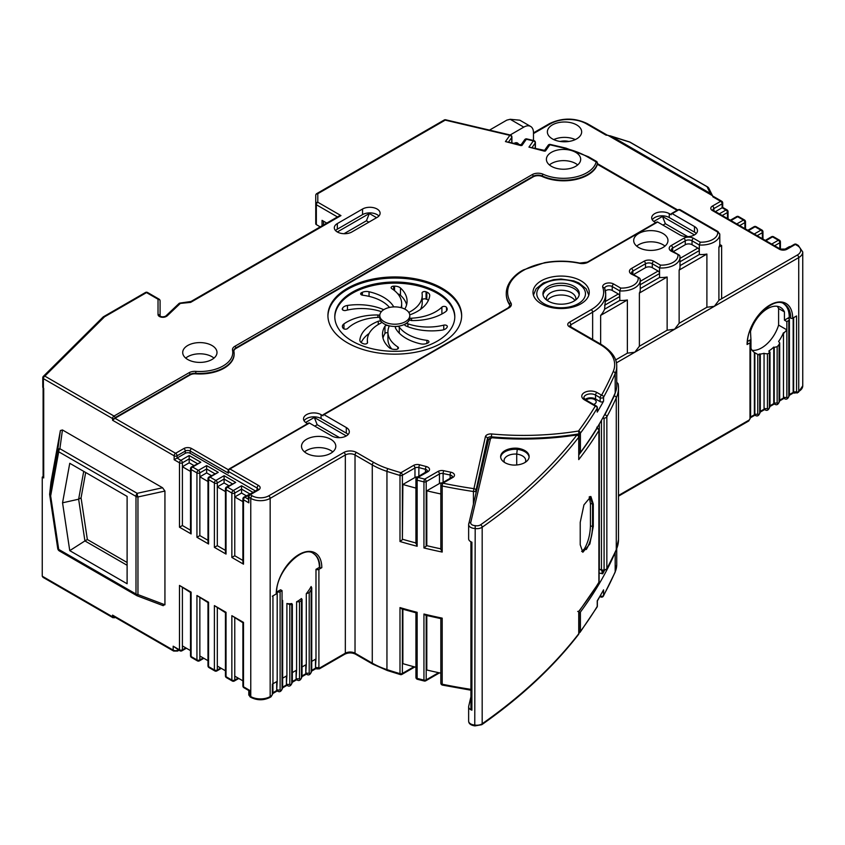 <?xml version="1.0" encoding="UTF-8"?>
<svg xmlns="http://www.w3.org/2000/svg" width="845" height="845" viewBox="0 0 845 845"><rect width="100%" height="100%" fill="white"/><g stroke="black" fill="none" stroke-linecap="round" stroke-linejoin="round"><path stroke-width="1.27" d="M575.709 299.964A14.745 8.513 0 0 0 575.867 298.75A14.745 8.513 0 0 0 567.671 291.124A14.745 8.513 0 0 0 547.909 294.968A14.745 8.513 0 0 0 546.377 298.75A14.745 8.513 0 0 0 546.525 299.964M574.927 300.524A14.745 8.513 0 0 0 567.671 295.887A14.745 8.513 0 0 0 547.306 300.524M579.184 294.831A18.178 10.489 0 0 0 569.203 286.55A18.178 10.489 0 0 0 544.845 291.282A18.178 10.489 0 0 0 543.05 294.831M569.203 284.311A18.178 10.489 0 0 0 542.944 293.711A18.178 10.489 0 0 0 553.042 303.112A18.178 10.489 0 0 0 579.29 293.711A18.178 10.489 0 0 0 569.203 284.311M707.761 187.083A3.433 1.975 120 0 0 707.497 186.872A3.433 1.975 120 0 0 707.033 186.713A3.433 3.285 -26.3 0 1 708.86 188.319A3.433 3.433 0 0 0 707.497 186.872L630.201 142.245A3.433 3.433 0 0 0 629.525 141.939A3.433 1.183 107.5 0 1 629.736 142.087A3.433 1.975 -60 0 1 630.201 142.245M736.777 223.925L743.452 220.08A2.06 1.183 60 0 1 744.91 222.594L744.91 228.625M754.236 234.012L760.912 230.157A2.06 1.183 60 0 1 762.359 232.681L762.359 238.702M712.884 196.832L720.658 201.321A2.06 1.183 -120 0 1 722.116 203.835A2.06 1.183 180 0 0 722.718 203.001A2.06 2.06 0 0 0 721.693 201.216A2.06 1.183 120 0 0 720.658 201.321L712.419 206.074A5.482 3.169 0 0 0 712.419 210.563L779.333 249.19A5.482 3.169 0 0 0 787.096 249.19L795.335 244.437A2.06 1.183 120 0 1 796.37 244.332A2.06 2.06 0 0 0 794.311 244.332A2.06 1.183 60 0 1 795.335 244.437L797.279 245.557A11.661 6.728 180 0 1 797.279 255.074L721.63 298.75L721.63 245.557L719.76 244.469A18.548 10.71 180 0 1 718.905 247.131L718.905 300.324L721.63 298.75M715.44 211.609L722.116 207.764L725.992 210.004A2.06 1.183 60 0 1 727.45 212.517L727.45 218.538M771.696 244.089L778.361 240.233A2.06 1.183 -60 0 1 779.396 240.138L773.576 236.769A2.06 1.183 120 0 0 772.552 236.875L778.361 240.233A2.06 1.183 60 0 1 779.819 242.758L779.819 248.779M159.293 299.362A2.06 1.183 120 0 0 159.061 299.141A2.06 1.183 120 0 0 158.026 299.236L146.512 292.592A2.06 1.183 -60 0 1 147.537 292.486A2.06 2.06 0 0 0 145.477 292.486A2.06 1.183 60 0 1 146.512 292.592L104.505 316.833A2.06 1.183 -120 0 0 103.481 316.738A2.06 1.183 -120 0 0 103.386 316.801M160.085 300.915L160.085 316.093A2.06 1.679 180 0 0 158.026 314.52L158.026 299.236A2.06 1.679 0 0 1 160.085 300.915A2.06 2.06 0 0 0 159.061 299.141L147.537 292.486M191.076 301.475L180.027 303.07A2.06 2.06 0 0 0 178.897 303.608A2.06 1.436 46.5 0 1 180.312 303.418L179.911 303.197M508.627 141.897L511.753 137.471A2.06 1.553 -144.8 0 0 509.841 135.348L445.23 120.127L317.804 193.695A2.06 1.183 -120 0 0 316.78 193.589A2.06 2.06 0 0 0 315.745 195.375L315.745 203.909A2.06 1.183 0 0 0 315.903 204.363A2.06 1.183 0 0 0 316.347 204.743A2.06 1.183 -60 0 1 317.804 202.23A2.06 1.679 180 0 0 315.745 203.909L315.745 223.788A2.06 1.183 180 0 0 316.347 224.622L320.234 226.872M42.905 377.356A2.06 1.183 0 0 0 42.768 377.789A2.06 1.183 0 0 0 42.789 377.937A2.06 1.183 0 0 0 43.37 378.623A2.06 1.183 -60 0 1 44.827 376.109A2.06 1.447 -134.8 0 0 43.37 376.331A2.06 1.447 -134.8 0 0 43.053 377.092M197.308 463.578L189.185 458.888L189.185 462.806L182.393 466.725L182.393 462.806A2.06 1.183 180 0 1 179.489 462.806A2.06 1.183 120 0 1 179.911 461.381A2.06 1.183 120 0 1 180.936 460.293L189.185 455.529L189.185 458.888L182.393 462.806A2.06 1.183 -120 0 0 180.936 460.293L177.059 458.053L177.059 455.814A2.06 1.183 -120 0 0 175.602 453.29L114.994 418.296L190.04 374.969A6.855 3.961 0 0 1 195.713 373.839A34.286 19.794 180 0 0 234.139 354.182A34.286 19.794 180 0 0 234.139 353.907M211.366 475.619L206.645 472.894L206.645 468.964L199.853 472.894A2.06 1.183 -120 0 0 198.395 470.369L192.575 467.01A2.06 1.183 -120 0 0 191.551 466.905A2.06 2.06 0 0 0 190.516 468.69L190.516 531.896L191.118 533.924L179.489 527.206L182.393 525.527L190.516 530.216M228.826 485.695L224.094 482.97L224.094 479.052L217.313 482.97A2.06 1.183 -120 0 0 215.855 480.446L210.035 477.087A2.06 1.183 -120 0 0 209 476.981A2.06 2.06 0 0 0 207.976 478.766L207.976 541.972L208.578 544L196.938 537.283L199.853 535.603L199.853 476.812L207.976 481.502M249.676 493.818L241.554 489.128L241.554 485.769L233.315 490.522A2.06 1.183 120 0 0 232.28 491.61A2.06 1.183 120 0 0 231.857 493.047A2.06 1.183 180 0 0 234.762 493.047L234.762 496.966L241.554 493.047L241.554 489.128L234.762 493.047A2.06 1.183 -120 0 0 233.315 490.522L227.495 487.164A2.06 1.183 -120 0 0 226.46 487.069A2.06 2.06 0 0 0 225.435 488.843L225.435 552.049L226.037 554.077L214.398 547.359L217.313 545.68L217.313 486.889L225.435 491.579M162.567 487.755L137.175 493.322A3.433 1.975 120 0 0 136.119 495.455A3.433 1.975 120 0 0 135.992 496.406L58.706 451.779A3.433 1.975 -60 0 1 58.749 451.219A3.433 1.975 -60 0 1 59.879 448.695A3.433 1.658 -172.2 0 0 58.411 449.086A3.433 1.658 -172.2 0 0 57.745 449.857A3.433 2.313 10.3 0 0 58.706 451.779L50.658 495.941L49.623 494.378L50.975 482.125L60.386 430.538L62.445 429.957L162.567 487.755L164.933 491.051L164.933 604.788L162.567 605.347L163.265 605.685L137.207 595.831L137.957 594.584A3.433 1.975 180 0 1 136.89 594.394A3.433 1.975 180 0 1 135.992 594.024A3.433 1.975 120 0 0 136.71 595.588A3.433 1.975 120 0 0 137.175 595.746L137.207 595.831A3.433 3.433 0 0 1 136.71 595.588L59.414 550.972A3.433 1.975 -60 0 1 59.023 550.591A3.433 1.975 -60 0 1 58.706 549.398A3.433 1.574 171.4 0 1 57.735 548.511A3.433 1.574 171.4 0 1 57.745 548.268M50.658 495.941L58.706 549.398L135.992 594.024L135.992 496.406A3.433 1.975 0 0 0 137.957 496.966A3.433 1.035 -102.4 0 1 137.397 495.17A3.433 1.035 -102.4 0 1 137.175 493.322L59.879 448.695L62.445 429.957M248.229 499.141L244.944 497.251A2.06 1.183 -120 0 0 243.92 497.145A2.06 2.06 0 0 0 242.895 498.93L242.895 562.136L243.497 564.164L231.857 557.436L234.762 555.756L234.762 496.966L242.895 501.655M615.593 359.97L627.37 353.168L627.37 299.975A18.548 10.71 180 0 1 619.797 300.429L619.797 290.912A18.548 10.71 0 0 0 640.256 280.255A18.548 10.71 0 0 0 640.161 279.146L639.58 278.121L631.437 274.107A2.06 1.183 -60 0 1 632.461 274.012L631.479 272.988A4.795 2.767 180 0 1 632.884 271.034L645.495 263.756A4.795 2.767 180 0 1 652.287 263.756L659.554 267.95A18.548 10.71 0 0 0 680.024 257.302A18.548 10.71 0 0 0 679.929 256.193L679.348 255.169L671.194 251.155A6.855 3.961 180 0 1 671.194 245.557L683.806 238.279A6.855 3.961 180 0 1 693.502 238.279A2.06 1.183 120 0 0 692.044 240.793L699.322 244.997L700.241 242.166A16.488 9.527 0 0 0 717.732 232.776A2.746 1.584 0 0 0 716.93 231.636L678.957 209.718L672.166 213.637L694.474 226.513A10.288 5.936 0 0 1 697.484 230.717A10.288 5.936 0 0 1 691.136 236.199A10.288 5.936 0 0 1 679.929 234.921L657.621 222.034L588.078 262.193A8.228 4.753 180 0 1 579.438 263.291A53.488 30.885 0 0 0 523.298 270.474A53.488 30.885 0 0 0 510.866 302.88A8.228 4.753 180 0 1 508.954 307.876L323.994 414.652L346.302 427.538A10.288 5.936 0 0 1 349.312 431.732A10.288 5.936 0 0 1 342.964 437.224A10.288 5.936 0 0 1 331.747 435.935L309.439 423.049L229.914 468.964L258.528 485.484A5.482 3.169 180 0 1 258.528 489.963L250.278 494.726A2.06 1.183 -120 0 0 249.254 494.621A2.06 2.06 0 0 0 248.229 496.406A2.06 1.183 0 0 0 248.831 497.251L250.764 498.37A13.721 7.922 0 0 0 270.168 498.37L270.168 696.586A2.06 1.183 60 0 1 269.735 697.526L270.949 696.829L272.946 693.365L272.946 595.873M544.761 150.399L528.938 147.114L533.343 140.883L526.35 139.235A2.06 0.634 -76.7 0 1 526.826 138.907A2.06 2.06 0 0 0 524.671 139.731L521.069 144.822M535.392 148.202L535.392 142.562A2.06 2.06 0 0 0 533.808 140.555A2.06 0.634 -76.7 0 0 533.343 140.883A2.06 1.553 35.2 0 1 535.244 143.006A2.06 1.183 0 0 0 535.392 142.562A2.06 1.183 0 0 0 535.234 142.097M145.477 292.486L103.481 316.738A2.06 2.06 0 0 0 103.058 317.055A2.06 1.447 45.2 0 1 104.505 316.833L44.827 376.109L114.022 416.057L189.069 372.729A8.228 4.753 180 0 1 195.882 371.367A32.913 19.002 0 0 0 232.523 350.21A8.228 4.753 180 0 1 234.878 346.281L532.223 174.609A8.228 4.753 180 0 1 543.145 174.239A32.913 19.002 0 0 0 575.836 176.954A32.913 19.002 0 0 0 596.158 161.913L587.391 156.853A66.523 38.405 0 0 0 565.474 148.445L549.852 144.77A2.06 0.634 -76.7 0 1 550.317 144.442A2.06 2.06 0 0 0 548.173 145.256L544.571 150.357M613.702 284.036A2.06 1.183 -60 0 0 612.245 286.55L619.797 290.912L620.716 288.082L613.702 284.036A6.475 3.739 0 0 0 606.066 283.381A6.475 3.739 0 0 0 602.781 287.416A42.514 24.547 180 0 1 591.183 309.671L569.361 322.262A5.482 3.169 0 0 0 569.361 326.74L600.203 344.549A49.38 28.508 180 0 1 613.185 371.631A683.732 394.752 180 0 1 601.598 395.196A2.06 1.183 120 0 0 600.151 397.71A2.06 1.183 0 0 0 602.094 398.027A2.06 1.183 0 0 0 603.562 397.234A2.06 1.605 -151.2 0 0 601.598 395.196L597.003 392.534A2.06 1.183 120 0 0 595.545 395.059L600.151 397.71L600.151 401.628L595.545 398.977A6.855 3.961 180 0 0 585.089 399.505M597.077 407.48A2.06 1.584 31.2 0 1 597.235 408.177A2.06 1.183 0 0 0 597.352 407.786A2.06 2.06 0 0 0 596.327 406.001A2.06 1.183 120 0 0 595.292 406.107A2.06 1.584 31.2 0 1 597.077 407.48M248.229 496.406L248.831 502.849L248.831 497.251A2.06 1.183 120 0 1 250.278 494.726L252.222 495.846A11.661 6.728 0 0 0 268.71 495.846L343.873 452.455A8.915 5.144 180 0 1 356.484 452.455L373.733 462.405A66.523 38.405 0 0 0 387.961 468.658A351.119 202.715 0 0 0 400.931 472.704L413.511 465.437A5.482 3.169 180 0 1 419.743 464.813A330.553 190.843 0 0 0 426.281 466.546A5.482 3.169 180 0 1 427.919 471.679L417.979 477.414A351.119 202.715 0 0 0 424.739 479.115L438.006 471.457A5.482 3.169 180 0 1 443.836 470.728A330.553 190.843 0 0 0 450.818 472.207A5.482 3.169 180 0 1 452.867 477.436L442.896 483.192A351.119 202.715 0 0 0 473.929 488.674L485.4 436.707A5.482 3.169 180 0 1 491.705 433.971A203.677 117.592 0 0 0 578.529 431.024L579.078 433.844A2.06 1.183 0 0 0 579.881 433.601A2.06 1.183 0 0 0 580.42 433.168L580.42 452.487A2.06 1.183 180 0 1 579.078 453.163A205.736 118.786 0 0 1 578.92 453.195M485.4 436.707A2.06 1.669 12.4 0 1 487.449 438.534L475.967 490.512A2.06 1.669 12.4 0 0 473.929 488.674L473.422 491.505A2.06 1.183 0 0 0 475.091 491.346A2.06 1.183 0 0 0 475.967 490.512L475.967 493.015M440.837 548.838A351.119 202.715 180 0 1 426.799 545.68L426.197 546.155L426.197 481.629A2.06 1.183 60 0 0 424.739 479.115A2.06 0.655 103.7 0 0 423.947 481.882A2.06 1.183 0 0 0 425.141 481.956A2.06 1.183 0 0 0 426.197 481.629L439.463 473.971A3.433 1.975 180 0 1 443.107 473.527A332.603 192.026 0 0 0 450.132 475.006A3.433 1.975 180 0 1 452.413 476.844M440.837 484.872L440.837 549.366L442.199 552.06L442.199 485.991A2.06 0.57 101.7 0 1 442.896 483.192A2.06 1.183 -120 0 0 441.872 483.087A2.06 2.06 0 0 0 440.837 484.872A2.06 1.183 0 0 0 440.889 485.136A2.06 1.183 0 0 0 442.199 485.991A353.178 203.909 0 0 0 473.422 491.505L473.422 503.831M416.099 543.008L417.145 546.261L417.145 480.182A2.06 0.687 104.5 0 1 417.979 477.414A2.06 1.183 -120 0 0 416.955 477.319A2.06 2.06 0 0 0 415.92 479.094A2.06 1.183 0 0 0 415.962 479.316A2.06 1.183 0 0 0 417.145 480.182A353.178 203.909 0 0 0 423.947 481.882L423.947 547.961L426.197 546.155M417.145 546.261A353.178 203.909 180 0 1 399.991 541.508L402.389 539.701L402.389 475.217A2.06 1.183 60 0 0 400.931 472.704A2.06 0.771 106.5 0 0 399.991 475.439A2.06 1.183 0 0 0 401.248 475.555A2.06 1.183 0 0 0 402.389 475.217L414.969 467.961L414.969 477.478A3.433 1.975 180 0 1 417.673 476.907M441.439 683.932A2.06 1.183 180 0 1 440.837 683.087A2.06 2.06 0 0 0 442.484 685.105A2.06 0.57 -78.3 0 1 442.199 684.207A2.06 1.183 180 0 1 441.439 683.932M424.253 681.017A2.06 2.06 0 0 0 425.774 680.795A2.06 1.183 -120 0 0 426.197 679.855A2.06 1.183 180 0 1 425.141 680.183A2.06 1.183 180 0 1 423.947 680.109A2.06 0.655 103.7 0 0 424.253 681.017L417.462 679.306A2.06 0.687 -75.5 0 1 417.145 678.408A2.06 1.183 180 0 1 416.522 678.155A2.06 1.183 180 0 1 415.92 677.32A2.06 2.06 0 0 0 417.462 679.306M400.35 674.574A2.06 2.06 0 0 0 401.956 674.384A2.06 1.183 -120 0 0 402.389 673.444A2.06 1.183 180 0 1 401.248 673.771A2.06 1.183 180 0 1 399.991 673.655A2.06 0.771 106.5 0 0 400.35 674.574L387.316 670.518A2.06 0.824 108.1 0 1 386.947 669.599A353.178 203.909 0 0 0 399.991 673.655L399.991 607.587A353.178 203.909 0 0 0 417.145 612.329L417.145 678.408A353.178 203.909 0 0 0 423.947 680.109L423.947 614.03A353.178 203.909 0 0 0 442.199 618.139L442.199 684.207A353.178 203.909 0 0 0 470.918 689.351M248.789 690.545L248.789 694.632A3.433 1.975 0 0 0 249.793 696.026L249.793 690.428L243.497 686.784A2.06 1.183 180 0 1 242.895 685.95A2.06 2.06 0 0 0 243.92 687.724A2.06 1.183 -60 0 1 243.497 686.784L243.497 622.395L231.857 615.678L242.895 622.744L242.895 685.95M234.34 681.007A2.06 1.183 -120 0 0 234.762 680.067A2.06 1.183 180 0 1 233.315 680.415A2.06 1.183 180 0 1 231.857 680.067A2.06 1.183 120 0 0 232.28 681.007A2.06 2.06 0 0 0 234.34 681.007L238.765 678.461M225.435 675.873L225.435 612.667L214.398 605.601L226.037 612.319L226.037 676.708A2.06 1.183 180 0 1 225.435 675.873A2.06 2.06 0 0 0 226.46 677.648A2.06 1.183 -60 0 1 226.037 676.708L231.857 680.067L231.857 615.678M216.88 670.93A2.06 1.183 -120 0 0 217.313 669.99A2.06 1.183 180 0 1 215.855 670.338A2.06 1.183 180 0 1 214.398 669.99A2.06 1.183 120 0 0 214.82 670.93A2.06 2.06 0 0 0 216.88 670.93L221.305 668.374M179.911 650.777A2.06 2.06 0 0 0 181.971 650.777A2.06 1.183 -120 0 0 182.393 649.837A2.06 1.183 180 0 1 180.936 650.175A2.06 1.183 180 0 1 179.489 649.837A2.06 1.183 120 0 0 179.911 650.777L173.183 646.193L173.183 650.111A2.06 1.183 120 0 0 173.605 651.051L177.598 651.051L179.003 650.249M190.516 655.709L190.516 592.503L179.489 585.437L191.118 592.155L191.118 656.554A2.06 1.183 180 0 1 190.516 655.709A2.06 2.06 0 0 0 191.551 657.495A2.06 1.183 -60 0 1 191.118 656.554L196.938 659.913A2.06 1.183 120 0 0 197.371 660.853A2.06 2.06 0 0 0 199.42 660.853A2.06 1.183 -120 0 0 199.853 659.913A2.06 1.183 180 0 1 198.395 660.262A2.06 1.183 180 0 1 196.938 659.913L196.938 595.514L208.578 602.231L208.578 666.631A2.06 1.183 180 0 1 207.976 665.786A2.06 2.06 0 0 0 209 667.571A2.06 1.183 -60 0 1 208.578 666.631L214.398 669.99L214.398 605.601M579.712 632.525A2.06 1.542 -143.4 0 0 580.42 631.395A2.06 1.183 180 0 1 579.881 631.817A2.06 1.183 180 0 1 579.078 632.071L578.92 632.926M600.172 596.211A2.06 1.183 120 0 0 600.573 596.876A2.06 2.06 0 0 0 603.404 596.084A2.06 1.605 -151.2 0 0 603.562 595.45A2.06 1.183 180 0 1 603.055 595.936A2.06 1.183 180 0 1 600.288 596.01M529.107 457.134A14.745 8.513 0 0 0 520.953 450.068A14.745 8.513 0 0 0 517.267 449.339L517.267 448.22A14.745 8.513 0 0 0 500.641 456.67A14.745 8.513 0 0 0 508.88 464.306A14.745 8.513 0 0 0 512.514 465.014A14.745 8.513 0 0 0 529.139 456.575A14.745 8.513 0 0 0 520.953 448.948A14.745 8.513 0 0 0 517.267 448.22M525.252 462.331A11.312 6.538 0 0 0 525.717 460.493A11.312 6.538 0 0 0 519.432 454.642A11.312 6.538 0 0 0 516.717 454.092L517.267 449.339A14.745 8.513 0 0 0 500.673 457.229M604.291 415.212A1.373 0.792 0 0 0 604.883 414.779L614.199 396.083L615.92 390.908M475.196 525.632A4.795 2.767 0 0 0 480.594 524.798A683.732 394.752 0 0 0 576.86 435.048L576.332 434.721A2.06 2.06 0 0 0 575.688 434.721L576.005 435.08A207.796 119.969 180 0 1 492.117 437.742A1.373 0.792 0 0 0 490.565 438.418L470.739 522.495A4.795 2.767 0 0 0 475.196 525.632L474.763 725.021A6.855 3.961 180 0 1 468.637 721.081L468.637 706.811A6.855 3.961 180 0 1 468.7 706.272L470.918 696.85M516.717 464.982L516.717 454.092A11.312 6.538 0 0 0 504.074 460.588A11.312 6.538 0 0 0 504.528 462.426M599.105 573.1A13.045 7.531 180 0 1 602.062 573.66A3.433 1.975 0 0 0 602.686 573.797L603.245 570.502M602.686 573.797A683.732 394.752 0 0 0 604.302 570.755M315.502 659.206L315.502 667.054A3.433 1.975 -60 0 0 315.703 668.057L316.474 667.613M276.716 681.609L276.716 689.446A3.433 1.975 -60 0 0 276.917 690.449L272.946 692.742M286.413 676.011L286.413 683.848A3.433 1.975 -60 0 0 286.613 684.851L282.652 687.143M305.805 664.814L305.805 672.652A3.433 1.975 -60 0 0 306.006 673.655L302.045 675.937M296.109 670.412L296.109 678.25A3.433 1.975 -60 0 0 296.31 679.253L292.349 681.545M306.291 593.676L309.196 592.672A26.058 15.041 120 0 0 311.14 589.842L311.742 587.877L311.14 586.525A26.058 15.041 -60 0 1 306.291 593.676L306.291 664.529L302.045 666.98M296.595 601.788L299.5 601.809A26.058 15.041 120 0 0 301.443 600.51L302.045 599.475L301.443 598.535A26.058 15.041 -60 0 1 296.595 601.788L296.595 670.127L292.349 672.578M286.899 603.488L289.803 604.566A26.058 15.041 120 0 0 291.747 604.566L291.747 603.531A26.058 15.041 -60 0 1 286.899 603.488L286.899 675.725L282.652 678.176M291.747 603.531L291.747 683.013A2.06 1.183 0 0 0 292.349 682.168L292.349 604.196M323.508 224.981L323.508 221.2M322.051 225.816L322.051 220.355L326.783 223.091M378.887 216.014A10.288 5.936 0 0 0 377.092 214.619A10.288 5.936 0 0 0 362.547 214.619L337.324 229.175A10.288 5.936 0 0 0 335.528 230.579M377.092 209.021A10.288 5.936 180 0 1 380.102 213.215A10.288 5.936 180 0 1 377.092 217.418L351.879 231.974A10.288 5.936 180 0 1 340.662 233.262A10.288 5.936 180 0 1 334.314 227.78A10.288 5.936 180 0 1 337.324 223.576L362.547 209.021A10.288 5.936 180 0 1 377.092 209.021M387.918 331.937A39.092 22.572 0 0 0 388.404 335.476A39.092 22.572 0 0 0 397.805 346.946A2.567 1.479 180 0 1 398.46 347.929A2.567 1.479 180 0 1 395.935 349.407L395.027 349.418A6.855 3.961 0 0 1 389.112 347.58A42.472 24.516 0 0 1 383.028 338.275A42.472 24.516 0 0 1 382.5 334.44A42.472 24.516 0 0 1 384.971 326.202A2.06 1.194 180 0 1 387.263 325.431A2.06 1.194 180 0 1 388.975 326.603A2.06 1.194 180 0 1 388.922 326.867A39.092 22.572 0 0 0 387.918 331.937L387.918 339.225A39.092 22.572 0 0 0 388.404 342.753A39.092 22.572 0 0 0 391.763 348.974M359.864 339.965A42.472 24.516 0 0 1 364.406 330.374A42.472 24.516 0 0 1 378.275 321.258A2.06 1.194 180 0 1 380.398 321.195A2.06 1.194 180 0 1 381.496 322.241A2.06 1.194 180 0 1 380.789 323.139A39.092 22.572 0 0 0 371.61 329.93A39.092 22.572 0 0 0 367.353 340.176A39.092 22.572 0 0 0 367.543 342.405A2.567 1.479 180 0 1 367.554 342.542A2.567 1.479 180 0 1 366.181 343.862A2.567 1.479 180 0 1 363.53 343.757L362.78 343.45A6.855 3.961 0 0 1 359.854 340.208A6.855 3.961 0 0 1 359.864 339.965L359.864 340.461M369.138 333.426A42.472 24.516 0 0 0 364.406 337.651A42.472 24.516 0 0 0 361.174 342.552M379.785 316.558A2.06 1.194 180 0 1 378.011 317.371A39.092 22.572 0 0 0 363.677 319.748A39.092 22.572 0 0 0 347.686 328.451A2.567 1.479 180 0 1 345.225 329.18A2.567 1.479 180 0 1 343.059 328.187L342.753 327.691A6.855 3.961 0 0 1 342.383 326.402A6.855 3.961 0 0 1 343.957 323.878L343.957 328.895M379.785 315.808A2.06 1.194 180 0 0 377.895 314.995A42.472 24.516 0 0 0 357.403 317.657A42.472 24.516 0 0 0 343.957 323.878M381.38 311.668A39.092 22.572 0 0 0 367.628 308.816A39.092 22.572 0 0 0 345.827 310.432A2.567 1.479 180 0 1 342.236 309.08A2.567 1.479 180 0 1 342.341 308.647L342.341 309.513M383.736 309.692A42.472 24.516 0 0 0 364.67 304.992A42.472 24.516 0 0 0 347.464 305.457A6.855 3.961 0 0 0 342.616 308.14L342.341 308.647M389.503 307.443A39.092 22.572 0 0 0 381.951 301.306A39.092 22.572 0 0 0 362.663 295.222A2.567 1.479 180 0 1 360.646 293.775A2.567 1.479 180 0 1 361.671 292.592L361.671 294.958M393.77 306.904A42.472 24.516 0 0 0 383.45 297.218A42.472 24.516 0 0 0 369.054 291.757A6.855 3.961 0 0 0 362.399 292.275L361.671 292.592M401.026 307.675A39.092 22.572 0 0 0 401.66 303.63A39.092 22.572 0 0 0 401.185 300.102A39.092 22.572 0 0 0 391.774 288.631A2.567 1.479 180 0 1 391.129 287.649A2.567 1.479 180 0 1 393.643 286.17L393.643 289.941M404.776 309.08A42.472 24.516 0 0 0 407.079 301.126A42.472 24.516 0 0 0 406.551 297.292A42.472 24.516 0 0 0 400.467 287.997A6.855 3.961 0 0 0 394.562 286.159L393.643 286.17M406.603 304.77A42.472 24.516 0 0 0 406.551 304.57A42.472 24.516 0 0 0 400.467 295.275A6.855 3.961 0 0 0 397.815 293.87M408.79 312.428A39.092 22.572 0 0 0 417.969 305.647A39.092 22.572 0 0 0 422.225 295.401A39.092 22.572 0 0 0 422.035 293.173A2.567 1.479 180 0 1 422.025 293.025A2.567 1.479 180 0 1 423.398 291.715A2.567 1.479 180 0 1 426.06 291.81L426.06 299.098A2.567 1.479 0 0 0 422.225 299.732M409.677 314.488A2.06 1.194 180 0 0 411.304 314.308A42.472 24.516 0 0 0 425.172 305.203A42.472 24.516 0 0 0 429.714 295.613A6.855 3.961 0 0 0 429.725 295.359A6.855 3.961 0 0 0 426.809 292.116L426.06 291.81M446.53 307.379L446.825 307.886A6.855 3.961 0 0 1 447.195 309.175A6.855 3.961 0 0 1 445.621 311.699A42.472 24.516 0 0 1 432.186 317.91A42.472 24.516 0 0 1 411.684 320.572A2.06 1.194 180 0 1 409.688 319.389A2.06 1.194 180 0 1 411.568 318.206A39.092 22.572 0 0 0 425.901 315.829A39.092 22.572 0 0 0 441.893 307.115A2.567 1.479 180 0 1 444.354 306.397A2.567 1.479 180 0 1 446.53 307.379L446.53 310.886M407.934 323.815A39.092 22.572 0 0 0 421.951 326.762A39.092 22.572 0 0 0 443.752 325.145A2.567 1.479 180 0 1 447.343 326.497A2.567 1.479 180 0 1 447.237 326.93L446.963 327.438A6.855 3.961 0 0 1 442.115 330.11A42.472 24.516 0 0 1 424.908 330.575A42.472 24.516 0 0 1 405.621 325.779A2.06 1.194 180 0 1 404.818 324.839A2.06 1.194 180 0 1 405.864 323.804A2.06 1.194 180 0 1 407.934 323.815L407.934 326.74M399.284 327.131A39.092 22.572 0 0 0 407.628 334.261A39.092 22.572 0 0 0 426.915 340.355A2.567 1.479 180 0 1 428.933 341.803A2.567 1.479 180 0 1 427.908 342.975L427.179 343.292A6.855 3.961 0 0 1 420.525 343.82A42.472 24.516 0 0 1 406.139 338.359A42.472 24.516 0 0 1 395.418 327.923A2.06 1.194 180 0 1 395.333 327.596A2.06 1.194 180 0 1 396.981 326.423A2.06 1.194 180 0 1 399.284 327.131L399.284 333.183M313.241 553.401A30.864 17.819 -60 0 1 319.389 567.375L315.988 569.34A2.06 1.183 0 0 0 318.903 569.34L321.808 567.66A1.373 0.792 180 0 1 319.875 567.66L319.389 567.375M618.487 495.487L749.029 420.113A1.373 0.792 120 0 0 750.001 418.433L750.001 342.848L747.086 344.528A32.237 18.611 -60 0 1 769.879 305.045A32.237 18.611 -60 0 1 792.673 318.206A1.373 0.792 180 0 1 790.73 318.206L789.758 317.646L788.311 318.491L788.797 318.766A2.06 1.183 0 0 1 789.399 319.611A2.06 1.183 0 0 1 788.797 320.445L786.853 321.565L784.424 320.171L789.272 317.371A30.864 17.819 120 0 0 783.611 303.704M43.106 476.601L42.25 477.087L43.708 477.932A2.06 1.183 180 0 1 43.106 477.087L43.106 387.95M42.25 477.087L42.25 576.195L43 577.336L112.987 617.737A2.06 1.183 -60 0 1 112.565 616.797L42.25 576.195M568.843 141.464A10.974 6.337 0 0 0 560.182 141.464M793.159 317.931L793.159 391.277A3.433 1.975 -60 0 0 793.36 392.281L794.131 391.837M597.341 600.996L603.562 589.852L603.562 595.45A685.791 395.935 0 0 0 615.181 571.822A2.06 1.627 23.5 0 1 615.065 572.35L616.723 564.608A51.429 29.691 0 0 1 615.181 571.822L615.181 552.503A685.791 395.935 0 0 1 580.42 612.076L580.42 631.395A685.791 395.935 180 0 0 597.235 606.404A2.06 1.584 31.2 0 1 597.056 607.08L580.177 632.155A2.06 2.06 0 0 1 578.92 632.947M597.299 605.749A2.06 1.183 180 0 1 597.352 606.013A2.06 1.183 180 0 1 597.235 606.404L597.235 600.806A685.791 395.935 0 0 0 603.562 589.852M415.93 612.773L401.787 608.928L399.991 607.587M416.099 612.435L417.145 612.329M440.837 618.603L425.764 615.308L423.947 614.03M440.963 618.297L442.199 618.139M315.988 569.34L315.988 658.931L311.742 661.381M272.946 683.785L277.192 681.323L277.192 591.732L280.593 589.778L282.05 590.613L282.05 600.415M277.192 591.732A2.06 1.183 0 0 0 280.107 591.732L282.05 590.613M242.895 680.838L234.762 676.148L234.762 618.054M62.551 502.807L69.755 463.292L127.109 496.406L127.109 583.758L69.755 550.644L62.551 502.807L78.638 499.215L81.067 497.821L87.352 539.522L127.109 562.485M127.109 565.284L84.922 540.927L69.755 550.644M87.352 539.522L84.922 540.927L78.638 499.215L83.718 471.352M207.976 665.786L207.976 602.58L196.938 595.514M199.853 597.89L199.853 655.995L207.976 660.684M114.381 616.861A1.373 0.792 0 0 1 112.565 616.797L112.565 615.118L114.508 616.702M182.393 587.814L182.393 645.907L190.516 650.608M217.313 607.967L217.313 666.071L225.435 670.761M248.789 694.632L250.226 696.967A2.06 1.183 120 0 1 249.793 696.026L250.764 696.586A13.721 7.922 0 0 0 270.168 696.586L271.372 695.889A1.373 0.792 120 0 0 272.343 694.21L272.343 684.133M415.92 667.265A351.119 202.715 180 0 1 402.864 663.652L402.864 609.234M440.837 673.148A351.119 202.715 180 0 1 426.799 669.99L426.799 615.551M578.92 612.783A205.736 118.786 0 0 0 579.078 612.752A2.06 1.183 0 0 0 580.42 612.076M615.699 551.193A51.429 29.691 180 0 1 615.181 552.503M569.361 326.74A2.06 1.183 120 0 1 570.396 326.645L601.228 344.443C611.812 351.14 616.977 358.46 616.723 366.381L616.723 385.7A51.429 29.691 180 0 1 615.181 392.925L615.181 373.606A685.791 395.935 180 0 1 603.562 397.234L603.562 401.153A685.791 395.935 180 0 1 597.235 412.096L597.235 408.177A685.791 395.935 0 0 1 580.42 433.168A2.06 1.542 36.6 0 0 578.529 431.024A683.732 394.752 0 0 0 595.292 406.107L584.391 399.812A8.915 5.144 180 0 1 584.391 392.534A8.915 5.144 180 0 1 597.003 392.534M750.001 342.848A2.06 1.183 0 0 0 750.603 342.003A2.06 1.183 0 0 0 750.001 341.169L749.515 340.884L750.973 340.049L750.487 331.483A26.058 15.041 120 0 1 780.484 307.4A26.058 15.041 120 0 1 784.424 311.879L778.604 308.52L778.604 325.093A26.058 15.041 -60 0 1 752.145 350.326M760.299 411.367L764.26 409.086A3.433 1.975 -60 0 1 764.06 408.082L764.06 353.284A26.058 15.041 120 0 1 759.211 354.023L759.697 354.984L759.697 354.308M757.754 354.393L757.754 413.955A1.373 0.792 120 0 0 758.726 414.515A1.373 0.792 120 0 0 759.697 412.835L759.697 354.984A26.058 15.041 120 0 1 757.754 354.393L754.849 352.756L754.849 413.955A3.433 1.975 120 0 0 755.557 415.529C757.553 416.648 759.137 415.476 760.299 412.001L760.299 354.868M750.973 340.049L750.973 348.33A26.058 15.041 120 0 0 754.363 352.471L754.363 413.68A3.433 1.975 -60 0 0 754.564 414.684L750.603 416.965M764.06 353.284L764.06 408.082M769.996 405.769L773.957 403.487A3.433 1.975 -60 0 1 773.756 402.484L773.756 347.073A26.058 15.041 120 0 1 768.908 350.939L769.394 352.914A26.058 15.041 120 0 1 767.45 353.854L764.545 353.569M769.394 351.214L769.394 407.237A2.06 1.183 0 0 0 769.996 406.403L769.996 352.08M779.692 400.171L783.664 397.879A3.433 1.975 -60 0 1 783.463 396.875L783.463 332.761A26.058 15.041 120 0 1 778.604 341.433L779.692 342.901L779.09 344.475A26.058 15.041 120 0 1 777.157 346.714L774.242 347.358L774.242 402.759A3.433 1.975 120 0 0 774.949 404.332C776.956 405.452 778.53 404.28 779.692 400.805L779.692 342.89M783.463 332.761L783.463 396.875M784.424 320.171L784.424 311.879M786.853 321.565L786.853 329.856L778.604 325.093M786.853 397.161A1.373 0.792 120 0 0 787.825 397.72A1.373 0.792 120 0 0 788.797 396.041A2.06 1.183 0 0 0 789.399 395.196C788.227 398.671 786.653 399.854 784.656 398.734A3.433 1.975 120 0 1 783.938 397.161A2.06 1.183 180 0 0 786.853 397.161L786.853 329.856L783.938 333.046M272.343 596.221L276.23 593.972A32.237 18.611 -60 0 1 299.014 554.5A32.237 18.611 -60 0 1 321.808 567.66M792.673 318.206L796.55 315.967L796.55 391.562A1.373 0.792 -60 0 0 797.522 392.122L798.736 391.425L798.736 257.598L714.352 306.312L718.905 300.324M747.593 341.433L750.487 339.764M790.73 318.206A30.864 17.819 120 0 0 784.34 304.084C773.597 295.18 746.219 322.494 747.487 343.968A1.373 0.792 180 0 1 747.086 344.528M59.879 551.12A3.433 1.975 -60 0 1 59.414 550.972A3.433 3.433 0 0 1 57.735 548.511L49.623 494.378L57.745 449.857L60.386 430.538M114.994 418.296A2.06 1.183 -60 0 0 114.508 418.666L112.565 420.25L112.565 418.571L43.37 378.623L43.708 476.253M187.727 359.505A17.143 9.897 180 0 1 182.71 352.502A17.143 9.897 180 0 1 193.294 343.355A17.143 9.897 180 0 1 211.979 345.499A17.143 9.897 180 0 1 216.996 352.502A17.143 9.897 180 0 1 206.412 361.649A17.143 9.897 180 0 1 187.727 359.505M551.426 166.328A17.143 9.897 180 0 1 546.398 159.325A17.143 9.897 180 0 1 556.982 150.178A17.143 9.897 180 0 1 575.667 152.322A17.143 9.897 180 0 1 580.684 159.325A17.143 9.897 180 0 1 570.1 168.472A17.143 9.897 180 0 1 551.426 166.328M306.534 453.29A17.143 9.897 180 0 1 301.517 446.287A17.143 9.897 180 0 1 312.101 437.15A17.143 9.897 180 0 1 330.775 439.294A17.143 9.897 180 0 1 335.803 446.287A17.143 9.897 180 0 1 325.219 455.434A17.143 9.897 180 0 1 306.534 453.29M638.704 247.511A17.143 9.897 180 0 1 633.687 240.519A17.143 9.897 180 0 1 644.27 231.372A17.143 9.897 180 0 1 662.955 233.516A17.143 9.897 180 0 1 667.972 240.519A17.143 9.897 180 0 1 657.389 249.655A17.143 9.897 180 0 1 638.704 247.511M581.001 280.825A28.117 16.235 0 0 0 550.359 277.308A28.117 16.235 0 0 0 533.005 292.307A28.117 16.235 0 0 0 541.233 303.788A28.117 16.235 0 0 0 571.875 307.305A28.117 16.235 0 0 0 589.24 292.307A28.117 16.235 0 0 0 581.001 280.825M445.23 120.127A2.06 0.634 -76.7 0 1 445.695 119.8A2.06 2.06 0 0 0 444.195 120.022L444.195 120.022A2.06 1.183 60 0 1 445.23 120.127M607.418 135.242L587.36 123.666A2.06 1.183 -60 0 0 586.335 123.771L606.045 135.147L607.872 135.295L712.398 195.649L713 196.684M576.639 124.891A17.143 9.897 0 0 0 557.953 122.747A17.143 9.897 0 0 0 547.37 131.883A17.143 9.897 0 0 0 552.387 138.886A17.143 9.897 0 0 0 571.072 141.03A17.143 9.897 0 0 0 581.656 131.883A17.143 9.897 0 0 0 576.639 124.891M627.37 353.168L634.827 352.228L674.595 329.265L679.137 323.276L706.895 307.253L714.352 306.312L674.595 329.265L667.138 330.215L667.138 277.023A18.548 10.71 180 0 1 659.554 277.466L659.554 267.95L660.484 265.119A16.488 9.527 0 0 0 677.933 255.042M717.732 232.776A2.06 1.679 1.2 0 1 719.792 234.477A18.548 10.71 0 0 1 699.322 244.997L699.322 254.514A18.548 10.71 180 0 0 706.895 254.06L706.895 307.253M607.872 135.295L629.736 142.087L707.033 186.713L710.349 193.42L712.398 195.649M414.969 477.478L402.864 484.47L402.389 539.701M415.92 542.955A351.119 202.715 180 0 1 402.864 539.342M426.799 545.68L426.799 490.808L439.463 483.498A3.433 1.975 180 0 1 442.157 482.917M580.42 452.487A685.791 395.935 0 0 0 615.181 392.925M603.562 401.153A2.06 1.183 180 0 1 600.151 401.628M319.875 567.66A30.864 17.819 120 0 0 313.474 553.528C302.732 544.624 275.354 571.938 276.632 593.412A1.373 0.792 180 0 1 276.23 593.972M777.242 306.291A26.058 15.041 -60 0 1 778.604 308.52M543.145 174.239A1.373 0.697 114.5 0 0 542.289 175.982L542.289 176.542A6.855 3.961 0 0 0 533.195 176.848L235.85 348.52A6.855 3.961 0 0 0 233.864 351.002A6.855 3.961 180 0 1 233.843 350.759A6.855 3.961 180 0 1 235.85 347.96L533.195 176.288A6.855 3.961 180 0 1 542.289 175.982A34.286 19.794 0 0 0 576.353 178.813A34.286 19.794 0 0 0 597.51 163.138L597.235 164.215M597.235 162.536L596.158 161.913L597.51 163.138M528.938 147.114L544.317 151.128L545.447 151.001L549.852 144.77A2.06 1.553 -144.8 0 0 548.173 145.256M521.27 144.875L505.437 141.58L520.826 145.593L521.946 145.467L526.35 139.235A2.06 1.553 -144.8 0 0 524.671 139.731M511.753 142.625L511.753 137.471A2.06 1.183 0 0 0 511.901 137.027A2.06 2.06 0 0 0 510.317 135.02L445.695 119.8M680.024 258.38L697.864 248.071L692.044 244.712A4.795 2.767 0 0 0 685.263 244.712L673.254 251.641M697.864 248.071A2.06 1.183 60 0 1 699.322 250.595L680.024 261.739M680.024 265.657L699.322 254.514M679.908 255.961L680.024 266.819A18.548 10.71 180 0 1 679.137 270.083L679.137 323.276M616.385 362.875L634.827 352.228L639.38 346.239L667.138 330.215M640.14 278.913L640.256 289.772A18.548 10.71 180 0 1 639.38 293.046L639.38 346.239M602.781 287.416A2.06 1.648 160.6 0 1 604.798 288.863A44.574 25.741 180 0 1 605.696 293.986L605.696 297.905A44.574 25.741 180 0 1 605.252 301.549L604.587 309.207A44.574 25.741 180 0 1 600.647 315.396L600.647 344.116M605.252 301.549L618.339 293.986L612.245 290.469A4.415 2.546 0 0 0 605.4 290.902M618.339 293.986A2.06 1.183 60 0 1 619.797 296.51L604.587 305.288M604.587 309.207L619.797 300.429M640.256 281.332L658.107 271.034L652.287 267.675A4.795 2.767 0 0 0 645.495 267.675L633.486 274.604M658.107 271.034A2.06 1.183 60 0 1 659.554 273.548L640.256 284.691M640.256 288.61L659.554 277.466M672.166 213.637A1.373 0.792 -120 0 0 671.479 213.574A1.373 0.792 -120 0 0 671.194 214.197L671.194 214.757L669.261 213.637A10.288 5.936 0 0 0 658.044 212.348A10.288 5.936 0 0 0 651.696 217.841A10.288 5.936 0 0 0 654.706 222.034L655.762 222.647M652.277 219.795A10.288 5.936 0 0 1 669.261 217.556L694.474 232.111A10.288 5.936 0 0 1 696.269 233.516M304.094 420.81A10.288 5.936 0 0 1 321.079 418.571L346.302 433.136A10.288 5.936 0 0 1 348.098 434.531M305.626 422.458L314.298 417.451L346.302 435.935M653.808 221.443L662.469 216.436L694.474 234.921M321.079 418.571L321.079 414.652L323.022 415.772L323.022 415.212A1.373 0.792 -120 0 1 323.308 414.589A1.373 0.792 -120 0 1 323.994 414.652M309.439 423.049A1.373 0.792 60 0 0 308.763 422.986L229.227 468.901A1.373 0.792 -120 0 1 229.914 468.964A2.06 1.183 120 0 0 228.456 471.489L228.456 473.168L228.108 471.14M248.831 502.849L243.497 499.765A2.06 1.183 180 0 1 242.895 498.93M206.645 472.894L199.853 476.812L199.853 472.894A2.06 1.183 180 0 1 196.938 472.894L191.118 469.524A2.06 1.183 180 0 1 190.516 468.69M85.683 472.492L81.067 497.821M231.857 557.436L231.857 493.047L226.037 489.688A2.06 1.183 180 0 1 225.435 488.843M226.46 487.069L235.734 482.411L227.495 487.164A2.06 1.183 120 0 0 226.46 488.252A2.06 1.183 120 0 0 226.037 489.688L226.037 554.077M232.227 483.741L224.094 479.052L224.094 475.693L235.734 482.411M224.094 482.97L217.313 486.889L217.313 482.97A2.06 1.183 180 0 1 214.398 482.97L214.398 547.359M224.094 475.693L215.855 480.446A2.06 1.183 120 0 0 214.82 481.534A2.06 1.183 120 0 0 214.398 482.97L208.578 479.611A2.06 1.183 180 0 1 207.976 478.766M209 476.981L218.274 472.334L210.035 477.087A2.06 1.183 120 0 0 209 478.175A2.06 1.183 120 0 0 208.578 479.611L208.578 544M214.767 473.665L206.645 468.964L206.645 465.606L218.274 472.334M191.551 466.905L200.825 462.247L192.575 467.01A2.06 1.183 120 0 0 191.551 468.098A2.06 1.183 120 0 0 191.118 469.524L191.118 533.924M179.489 527.206L179.489 462.806L174.154 459.733L185.298 453.29A3.433 1.975 0 0 1 190.157 453.29L255.496 491.019M243.92 497.145L252.951 492.498M241.554 493.047L246.286 495.783M189.185 462.806L193.917 465.542M190.516 471.425L182.393 466.725L182.393 525.527M174.154 459.733L174.154 455.814A2.06 1.183 -60 0 1 175.602 453.29L183.851 448.537A5.482 3.169 0 0 1 191.604 448.537L228.382 469.767M542.289 176.542A34.286 19.794 0 0 0 597.362 164.289L597.626 163.75L597.362 164.289L677.098 210.331M307.591 423.662L306.534 423.049A10.288 5.936 0 0 1 303.524 418.856A10.288 5.936 0 0 1 309.872 413.363A10.288 5.936 0 0 1 321.079 414.652M509.968 305.879A6.855 3.961 0 0 0 509.577 304.834A54.862 31.677 180 0 1 506.261 293.986A54.862 31.677 180 0 1 506.261 293.711M442.072 288.251A66.861 38.606 0 0 0 369.202 279.885A66.861 38.606 0 0 0 327.923 315.544A66.861 38.606 0 0 0 347.506 342.848A66.861 38.606 0 0 0 420.377 351.214A66.861 38.606 0 0 0 461.655 315.544A66.861 38.606 0 0 0 442.072 288.251M588.078 262.193A1.373 0.792 -120 0 0 587.391 262.119L656.935 221.971A1.373 0.792 60 0 1 657.621 222.034M461.645 316.104A66.861 38.606 0 0 0 442.072 289.37A66.861 38.606 0 0 0 369.656 280.899A66.861 38.606 0 0 0 327.934 316.104M437.224 292.169A60.006 34.645 0 0 0 371.832 284.659A60.006 34.645 0 0 0 334.789 316.664A60.006 34.645 0 0 0 352.354 341.169A60.006 34.645 0 0 0 417.757 348.679A60.006 34.645 0 0 0 454.8 316.664A60.006 34.645 0 0 0 437.224 292.169M454.79 317.224A60.006 34.645 0 0 0 437.224 293.289A60.006 34.645 0 0 0 372.275 285.673A60.006 34.645 0 0 0 334.789 317.224M379.785 315.544L379.785 317.783A14.999 8.661 0 0 0 384.179 323.91A14.999 8.661 0 0 0 400.53 325.79A14.999 8.661 0 0 0 409.793 317.783L409.793 315.544A14.999 8.661 0 0 0 405.399 309.418A14.999 8.661 0 0 0 389.049 307.548A14.999 8.661 0 0 0 379.785 315.544A14.999 8.661 0 0 0 384.179 321.67A14.999 8.661 0 0 0 400.53 323.55A14.999 8.661 0 0 0 409.793 315.544M428.404 300.302A6.855 3.961 0 0 0 426.809 299.394L426.06 299.098M420.44 309.428A39.092 22.572 0 0 0 422.225 302.679L422.225 295.401M387.918 332.845A2.06 1.194 0 0 0 384.971 333.479A42.472 24.516 0 0 0 382.975 338.084M207.976 540.293L199.853 535.603M225.435 550.37L217.313 545.68M242.895 560.457L234.762 555.756M662.469 216.436L665.374 223.714L662.955 225.119M687.777 236.642L665.374 223.714M314.298 417.451L317.202 424.739L314.773 426.133M339.595 437.668L317.202 424.739M43.042 386.704L43.391 388.151M165.736 316.093L167.046 316.009L180.312 303.418L190.632 302.383L340.968 215.602L338.908 216.088L191.002 301.485M444.195 120.022L316.78 193.589A2.06 1.183 -120 0 0 316.621 193.716M593.634 404.449A5.482 3.169 0 0 0 596.19 401.776A5.482 3.169 0 0 0 594.584 399.537A5.482 3.169 0 0 0 586.06 400.086M597.352 407.786L597.352 411.705A2.06 1.183 180 0 1 597.235 412.096M636.697 246.117A17.143 9.897 180 0 1 662.955 244.712A17.143 9.897 180 0 1 664.973 246.117M549.408 164.923A17.143 9.897 180 0 1 575.667 163.529A17.143 9.897 180 0 1 577.684 164.923M185.71 358.1A17.143 9.897 180 0 1 211.979 356.706A17.143 9.897 180 0 1 213.986 358.1M304.517 451.895A17.143 9.897 180 0 1 330.775 450.491A17.143 9.897 180 0 1 332.793 451.895M368.842 222.172L366.424 220.777L344.031 233.706M366.424 220.777L369.328 213.5L337.324 231.974M376.606 217.693L369.328 213.5M780.421 249.127L780.421 241.913A2.06 1.183 180 0 1 779.819 242.758L774.601 245.768M719.327 213.848L725.992 210.004A2.06 1.183 -60 0 1 727.027 209.898A2.06 2.06 0 0 1 728.052 211.683A2.06 1.183 180 0 1 727.45 212.517L722.232 215.528M722.116 207.764L722.116 203.835L713.867 208.599A2.06 1.183 -120 0 0 712.419 206.074M789.885 246.888A2.06 1.183 -120 0 0 788.976 246.856L784.044 249.697M754.057 226.692A2.06 2.06 0 0 1 756.117 226.692L756.117 226.692A2.06 1.183 120 0 0 755.092 226.798A2.06 1.183 -120 0 0 754.057 226.692L747.814 230.305M748.416 230.653L755.092 226.798L760.912 230.157A2.06 1.183 -60 0 1 761.936 230.051A2.06 2.06 0 0 1 762.961 231.836A2.06 1.183 180 0 1 762.359 232.681L757.152 235.692M744.477 219.975L738.657 216.616A2.06 1.183 120 0 0 737.632 216.721L743.452 220.08A2.06 1.183 -60 0 1 744.477 219.975A2.06 2.06 0 0 1 745.512 221.76A2.06 1.183 180 0 1 744.91 222.594L739.692 225.604M730.957 220.566L737.632 216.721A2.06 1.183 -120 0 0 736.608 216.616L730.355 220.218M765.876 240.73L772.552 236.875A2.06 1.183 -120 0 0 771.517 236.769L765.274 240.381M575.287 139.583A17.143 9.897 0 0 0 553.739 139.583M579.385 453.1A683.732 394.752 180 0 1 578.92 453.733M601.45 420.324L601.45 569.826L599.295 569.203L599.295 424.042M599.295 569.203L602.686 570.681M602.062 573.66L602.062 570.692M639.38 293.046L667.138 277.023M600.647 315.396L627.37 299.975M679.137 270.083L706.895 254.06M426.799 490.808A351.119 202.715 0 0 0 440.837 493.966M402.864 484.47A351.119 202.715 0 0 0 415.92 488.083M718.905 247.131L721.63 245.557M602.612 418.275A3.433 1.975 0 0 0 604.09 418.18L604.09 569.921A3.433 1.975 180 0 1 601.45 569.826A2.06 0.75 -74 0 0 601.619 570.597M470.739 522.495A2.06 1.669 -166.7 0 0 468.7 524.006A6.855 3.961 0 0 0 468.637 524.544L468.637 538.825A6.855 3.961 0 0 0 471.901 542.194L471.901 710.18A2.06 1.183 180 0 1 470.918 709.166L470.918 541.772M471.901 710.18A6.855 3.961 180 0 1 468.637 706.811M514.32 143.238A6.855 3.961 -60 0 1 517.51 143.027A6.855 3.961 -60 0 1 518.566 144.231M489.498 130.119L506.81 120.127L510.2 119.293L519.802 120.191L530.639 126.444A13.721 7.922 120 0 1 533.48 132.728L533.48 140.481M530.639 126.444A13.721 7.922 120 0 0 523.784 127.13L510.169 134.989M578.92 633.264A2.06 1.183 180 0 1 578.74 633.75A2.06 1.532 -142.3 0 1 578.487 634.521A2.06 2.06 0 0 0 578.92 633.264L578.92 611.548L598.714 582.944A2.06 1.584 -148.4 0 0 598.904 582.268L598.904 430.517A3.433 1.975 0 0 0 599.105 429.862L596.845 427.169M577.695 611.463L578.74 611.357A685.791 395.935 180 0 0 598.904 582.268A3.433 1.975 180 0 0 599.105 581.603L599.105 429.862M578.92 454.758A683.732 394.752 0 0 0 596.961 428.447A2.06 1.584 31.6 0 1 598.904 430.517A685.791 395.935 0 0 1 578.74 459.606L578.92 436.728A2.06 2.06 0 0 0 576.543 434.689M593.285 526.403L589.863 543.948L582.828 552.281L580.219 544.75L580.219 522.358L583.948 504.877L590.909 496.543L593.285 504L593.285 526.403L592.694 526.234L592.694 503.842L590.75 496.564M581.666 551.447L584.286 549.007C588.067 542.585 590.116 534.864 590.433 525.854L590.433 503.462L589.197 496.902M589.958 496.554L592.546 504.064L592.546 526.467C592.239 535.36 590.148 543.039 586.272 549.503L584.286 549.007M586.272 549.503C590.222 543.124 592.366 535.371 592.694 526.234M572.794 281.374A24.347 14.059 0 0 0 539.754 286.973A24.347 14.059 0 0 0 549.451 306.048A24.347 14.059 0 0 0 582.49 300.45A24.347 14.059 0 0 0 572.794 281.374M761.936 230.051L756.117 226.692M727.027 209.898L722.718 207.416L722.718 203.001M779.396 240.138L779.396 240.138A2.06 2.06 0 0 1 780.421 241.913M315.745 195.375A2.06 1.679 0 0 1 317.804 193.695L317.804 202.23L340.968 215.602M228.456 473.168L190.157 451.05A3.433 1.975 0 0 0 185.298 451.05L177.059 455.814A2.06 1.183 180 0 1 175.602 456.163A2.06 1.183 180 0 1 174.154 455.814L112.565 420.25M206.645 465.606L198.395 470.369A2.06 1.183 120 0 0 197.371 471.457A2.06 1.183 120 0 0 196.938 472.894L196.938 537.283M248.715 495.064L244.944 497.251A2.06 1.183 120 0 0 243.92 498.328A2.06 1.183 120 0 0 243.497 499.765L243.497 564.164M490.565 438.418A2.06 1.669 -166.7 0 0 488.558 439.622L468.637 524.544A6.855 3.961 0 0 0 474.763 528.484A6.855 3.961 0 0 0 482.178 527.227A685.791 395.935 0 0 0 578.74 437.214A2.06 1.183 0 0 0 578.92 436.728M315.988 658.931L315.502 667.054M277.192 681.323L276.716 689.446M238.163 678.112L234.762 680.067L234.762 676.148M203.244 657.949L199.853 659.913L199.853 655.995M185.784 647.872L182.393 649.837L182.393 645.907M220.703 668.025L217.313 669.99L217.313 666.071M286.899 675.725L286.413 683.848M306.291 664.529L305.805 672.652M296.595 670.127L296.109 678.25M311.742 670.338L315.703 668.057M347.464 305.457L347.464 310.041M369.054 291.757L369.054 296.363M400.467 287.997L400.467 295.275M411.568 318.206L411.568 320.572M796.37 244.332L798.303 245.451L802.75 251.99L802.75 385.816L798.303 392.365L794.353 393.126A3.433 1.975 -60 0 1 793.645 391.562L793.159 391.277M796.55 391.562A2.06 1.183 0 0 1 793.645 391.562L793.645 317.646M442.199 552.06A353.178 203.909 180 0 1 423.947 547.961M399.991 541.508L399.991 475.439A353.178 203.909 0 0 1 386.947 471.373L386.947 669.599A68.582 39.599 0 0 1 372.275 663.145A2.06 1.183 120 0 0 372.698 664.096L387.316 670.518M318.903 569.34L318.903 667.328A2.06 1.183 180 0 1 315.988 667.328A3.433 1.975 120 0 0 316.695 668.902L316.009 668.501M280.107 591.732L280.107 689.731A1.373 0.792 120 0 0 281.079 690.291A1.373 0.792 120 0 0 282.05 688.612L282.05 598.904M282.05 688.612A2.06 1.183 0 0 0 282.652 687.767L282.652 600.446M280.107 689.731A2.06 1.183 180 0 1 277.192 689.731A3.433 1.975 120 0 0 277.91 691.294C279.906 692.425 281.48 691.242 282.652 687.767M802.75 251.99A13.721 7.922 180 0 1 798.736 257.598A2.06 1.183 -120 0 0 797.279 255.074M802.75 385.816A13.721 7.922 180 0 1 798.736 391.425A2.06 1.183 -120 0 1 798.303 392.365M797.099 393.062A2.06 1.183 -120 0 0 797.522 392.122M164.933 491.051L137.957 496.966L137.957 594.584L164.933 604.788M112.565 615.118L173.183 650.111A3.433 1.975 0 0 0 178.031 650.111A2.06 1.183 60 0 1 177.598 651.051M179.489 585.437L179.489 649.837L173.183 646.193M252.222 495.846A2.06 1.183 120 0 0 250.764 498.37L250.764 696.586A2.06 1.183 120 0 0 251.197 697.526C257.376 700.505 263.555 700.505 269.735 697.526M271.372 695.889A2.06 1.183 60 0 1 270.949 696.829M272.343 694.21A2.06 1.183 0 0 0 272.946 693.365M289.803 604.566L289.803 684.133A2.06 1.183 180 0 1 286.899 684.133A3.433 1.975 120 0 0 287.606 685.696L286.909 685.295M299.5 601.809L299.5 678.524A2.06 1.183 180 0 1 296.595 678.524A3.433 1.975 120 0 0 297.303 680.098L296.616 679.697M309.196 592.672L309.196 672.926A1.373 0.792 120 0 0 310.168 673.486A1.373 0.792 120 0 0 311.14 671.807L311.14 589.842M311.14 671.807A2.06 1.183 0 0 0 311.742 670.972L311.742 587.898M309.196 672.926A2.06 1.183 180 0 1 306.291 672.926A3.433 1.975 120 0 0 306.999 674.5C308.995 675.62 310.58 674.447 311.742 670.972M299.5 678.524A1.373 0.792 120 0 0 300.471 679.084A1.373 0.792 120 0 0 301.443 677.405L301.443 600.51M301.443 677.405A2.06 1.183 0 0 0 302.045 676.57L302.045 599.475M289.803 684.133A1.373 0.792 120 0 0 290.775 684.693A1.373 0.792 120 0 0 291.747 683.013M318.903 667.328A1.373 0.792 120 0 0 319.875 667.888A2.06 1.183 60 0 1 319.442 668.828L344.897 654.136C348.415 652.52 351.932 652.52 355.449 654.136L372.698 664.096M319.875 667.888L345.33 653.196A2.06 1.183 60 0 1 344.897 654.136M268.71 495.846A2.06 1.183 60 0 1 270.168 498.37L345.33 454.969L345.33 653.196A6.855 3.961 180 0 1 355.027 653.196A2.06 1.183 120 0 0 355.449 654.136M343.873 452.455A2.06 1.183 60 0 1 345.33 454.969A6.855 3.961 180 0 1 355.027 454.969L355.027 653.196L372.275 663.145L372.275 464.93A68.582 39.599 0 0 0 386.947 471.373A2.06 0.824 108.1 0 1 387.961 468.658M356.484 452.455A2.06 1.183 120 0 0 355.027 454.969L372.275 464.93A2.06 1.183 120 0 1 373.733 462.405M413.976 666.747L402.389 673.444L402.389 609.097M438.629 672.673L426.197 679.855L426.197 615.403M439.59 672.873L439.041 673.138A2.06 1.183 -120 0 0 439.326 672.821M579.078 612.752L579.078 632.071A205.736 118.786 180 0 1 578.92 632.092M616.723 366.381A51.429 29.691 180 0 1 615.181 373.606A2.06 1.627 -156.5 0 0 613.185 371.631M570.819 327.585L570.819 324.786A3.433 1.975 0 0 0 569.815 326.149L570.396 326.645M749.029 420.113A2.06 1.183 60 0 1 748.607 421.063L750.603 417.599L750.603 342.003M750.001 418.433A2.06 1.183 0 0 0 750.603 417.599M759.697 412.835A2.06 1.183 0 0 0 760.299 412.001M757.754 413.955A2.06 1.183 180 0 1 754.849 413.955L754.363 413.68M767.45 353.854L767.45 408.357A2.06 1.183 180 0 1 764.545 408.357A3.433 1.975 120 0 0 765.253 409.931C767.249 411.05 768.834 409.878 769.996 406.403M767.45 408.357A1.373 0.792 120 0 0 768.422 408.917A1.373 0.792 120 0 0 769.394 407.237M777.157 346.714L777.157 402.759A1.373 0.792 120 0 0 778.118 403.318A1.373 0.792 120 0 0 779.09 401.639L779.09 344.475M779.09 401.639A2.06 1.183 0 0 0 779.692 400.805M777.157 402.759A2.06 1.183 180 0 1 774.242 402.759L773.756 402.484M788.797 396.041L788.797 320.445M789.399 394.573L793.36 392.281M592.641 339.489L592.641 312.185L570.819 324.786A2.06 1.183 -120 0 0 569.361 322.262M43.708 388.341L43.708 477.932M114.022 617.632A1.373 0.792 -120 0 0 114.709 617.706A1.373 0.792 -120 0 0 114.983 617.209M167.046 316.009L166.222 316.484A2.06 1.183 -120 0 0 165.197 316.379C162.948 317.065 161.237 316.959 160.054 316.051L160.085 316.199M158.026 314.52A4.795 2.767 0 0 0 160.994 317.086A4.795 2.767 0 0 0 166.222 316.484M505.437 141.58L509.841 135.348A2.06 0.634 -76.7 0 1 510.317 135.02M620.716 288.082A16.488 9.527 0 0 0 638.176 278.005M631.437 274.107A6.855 3.961 180 0 1 631.437 268.509L644.038 261.232A6.855 3.961 180 0 1 653.745 261.232L660.484 265.119M693.502 238.279L700.241 242.166M316.347 224.622L316.347 204.743L337.451 216.933M533.48 133.563L550.454 123.771A2.06 1.183 -120 0 0 549.419 123.666L533.48 132.876M586.335 123.771A25.371 14.65 0 0 0 550.454 123.771M719.792 234.445A4.795 2.767 0 0 1 719.792 234.477L719.792 244.49L719.792 234.445L717.954 231.541L679.982 209.613A2.06 1.183 120 0 0 678.957 209.718A1.373 0.792 -120 0 0 678.271 209.655L679.982 209.613M798.303 245.451A2.06 1.183 120 0 0 797.279 245.557M629.261 141.939A3.433 1.183 107.5 0 1 629.525 141.939L610.016 135.781M413.511 465.437A2.06 1.183 60 0 1 414.969 467.961A3.433 1.975 180 0 1 418.866 467.57A332.603 192.026 0 0 0 425.436 469.313A3.433 1.975 180 0 1 427.464 471.087L416.955 477.319M419.743 464.813A2.06 0.718 105.3 0 0 418.866 467.57L418.866 476.21M426.281 466.546A2.06 0.687 104.5 0 0 425.436 469.313L425.436 472.418M427.919 471.679A2.06 1.183 -120 0 0 426.894 471.584M452.867 477.436A2.06 1.183 -120 0 0 451.832 477.33L441.872 483.087M438.006 471.457A2.06 1.183 60 0 1 439.463 473.971L439.463 483.498M443.836 470.728A2.06 0.592 102.4 0 0 443.107 473.527L443.107 482.379M450.818 472.207A2.06 0.56 101.6 0 0 450.132 475.006L450.132 478.323M491.705 433.971L491.378 436.823A3.433 1.975 180 0 0 487.449 438.534L487.449 444.343M491.378 437.383L491.378 436.823A205.736 118.786 0 0 0 579.078 433.844L579.078 453.163M584.391 399.812A2.06 1.183 -60 0 1 585.427 399.717L583.842 397.858A6.855 3.961 180 0 1 588.078 394.203A6.855 3.961 180 0 1 595.545 395.059L595.545 398.977M601.228 344.443A2.06 1.183 120 0 0 600.203 344.549M114.508 418.666L114.994 417.736L190.04 374.409A6.855 3.961 180 0 1 195.713 373.279A34.286 19.794 0 0 0 234.139 353.622A34.286 19.794 0 0 0 233.885 351.235A1.373 1.109 -11.9 0 0 233.875 351.045L233.843 350.759M114.994 417.736A1.373 0.792 60 0 0 114.022 416.057A2.06 1.183 -60 0 0 112.565 418.571A1.373 0.792 0 0 0 114.508 418.571M189.069 372.729A1.373 0.792 60 0 1 190.04 374.409L190.04 374.969M195.882 371.367L195.713 373.839M232.523 350.21A1.373 1.109 -11.9 0 1 233.875 351.045L234.139 354.182M234.878 346.281A1.373 0.792 60 0 1 235.85 347.96L235.85 348.52M532.223 174.609A1.373 0.792 60 0 1 533.195 176.288L533.195 176.848M587.391 156.853A2.06 1.183 -60 0 1 588.416 156.748L565.949 148.129L550.317 144.442M532.118 147.431L535.244 143.006L535.244 148.16M716.93 231.636A2.06 1.183 -60 0 1 717.954 231.541M671.194 251.155A2.06 1.183 -60 0 1 672.229 251.049L671.247 250.035A4.795 2.767 180 0 1 672.652 248.071L685.263 240.793A4.795 2.767 180 0 1 692.044 240.793L692.044 244.712M612.245 290.469L612.245 286.55A4.415 2.546 0 0 0 607.439 286.001A4.415 2.546 0 0 0 604.714 288.356L605.696 293.986A44.574 25.741 180 0 1 592.641 312.185A2.06 1.183 -120 0 0 591.183 309.671M631.437 268.509A2.06 1.183 60 0 1 632.884 271.034L632.884 274.255M644.038 261.232A2.06 1.183 60 0 1 645.495 263.756L645.495 267.675M653.745 261.232A2.06 1.183 120 0 0 652.287 263.756L652.287 267.675M671.194 245.557A2.06 1.183 60 0 1 672.652 248.071L672.652 251.292M683.806 238.279A2.06 1.183 60 0 1 685.263 240.793L685.263 244.712M669.261 217.556L669.261 213.637M694.474 226.513L694.474 232.111M346.302 427.538L346.302 433.136M508.954 307.876A1.373 0.792 -120 0 0 508.267 307.802L323.308 414.589M258.528 485.484A2.06 1.183 120 0 0 257.07 488.009L228.456 471.489A1.373 0.792 180 0 1 228.055 470.929L228.055 471.616M257.07 490.111L257.07 488.009A3.433 1.975 180 0 1 258.074 489.371L249.254 494.621M258.528 489.963A2.06 1.183 -120 0 0 257.493 489.868M189.185 455.529L200.825 462.247M241.554 485.769L253.077 492.424M579.438 263.291L579.723 263.07C568.125 260.693 556.443 260.556 544.687 262.647L523.573 269.861C516.707 273.157 506.303 282.124 506.261 293.426A54.862 31.677 0 0 0 509.577 304.274A6.855 3.961 180 0 1 509.989 305.626L508.267 307.802M510.866 302.88A1.373 1.056 147.7 0 0 509.577 304.274L509.577 304.834M190.157 453.29L190.157 451.05A2.06 1.183 -60 0 1 191.604 448.537M185.298 453.29L185.298 451.05A2.06 1.183 -120 0 0 183.851 448.537M426.915 340.355L426.915 343.408M443.752 325.145L443.752 329.73M446.825 307.886L446.825 310.464M441.893 307.115L441.893 313.981M426.809 292.116L426.809 299.394M394.562 286.159L394.562 290.659M362.399 292.275L362.399 295.18M342.616 308.14L342.616 309.851M377.895 314.995L377.895 317.371M378.275 321.258L378.275 324.522M384.971 326.202L384.971 333.479M397.805 346.946L397.805 348.911M337.324 223.576L337.324 229.175M362.547 209.021L362.547 214.619M713.867 210.701L713.867 208.599A3.433 1.975 0 0 0 712.863 209.961L713.444 210.458A2.06 1.183 120 0 0 712.419 210.563M713.444 210.458L780.368 249.095A2.06 1.183 120 0 0 779.333 249.19M780.368 249.095L786.061 249.095A2.06 1.183 60 0 1 787.096 249.19M611.431 136.309L710.349 193.42M492.117 437.742L488.558 439.622A2.06 1.669 -166.7 0 0 488.526 439.939M578.74 459.606L578.74 437.214A2.06 1.532 37.7 0 0 576.86 435.048A207.796 119.969 180 0 1 575.91 435.186M510.2 119.293L523.784 127.13M578.74 611.357L578.74 633.75A685.791 395.935 180 0 1 482.178 723.774A6.855 3.961 180 0 1 474.763 725.021M578.487 634.521C553.211 667.106 520.974 697.167 481.777 724.704A2.06 1.299 -125.1 0 0 482.178 723.774L482.178 527.227A2.06 1.299 54.9 0 0 480.594 524.798M592.694 503.842L593.285 504M616.723 382.12L618.191 384.116L618.487 387.887L618.487 539.638A68.582 39.599 180 0 1 616.28 549.62L616.28 397.868A68.582 39.599 0 0 0 618.487 387.887A68.582 39.599 0 0 0 618.213 384.327A2.06 1.669 -8.9 0 0 616.723 382.785M618.487 539.638L616.163 550.169A2.06 1.627 -155.7 0 0 616.28 549.62A685.791 395.935 180 0 1 606.847 568.558A3.433 1.975 180 0 1 604.09 569.921M616.163 550.169L606.689 569.181A2.06 1.605 -151.4 0 0 606.847 568.558L606.847 416.817A685.791 395.935 0 0 0 616.28 397.868A2.06 1.627 24.3 0 0 614.283 395.893M604.09 418.18A3.433 1.975 0 0 0 606.847 416.817A2.06 1.605 28.6 0 0 604.883 414.779M592.546 526.467L590.433 525.854M590.433 503.462L592.546 504.064M533.427 295.127L536.11 288.768L543.367 282.959L553.655 279.642L561.017 279.019L573.818 280.899L578.867 282.959L586.134 288.768L588.807 295.127M103.058 317.055L43.37 376.331A2.06 2.06 0 0 0 42.768 377.789L42.768 387.306M401.66 307.844L401.66 303.63M603.404 596.084L615.065 572.35M600.573 596.876L599.982 596.538M597.056 607.08A2.06 2.06 0 0 0 597.352 606.013L597.352 600.964M415.92 612.836L415.92 677.32M440.837 618.688L440.837 683.087M209 667.571L214.82 670.93M203.846 658.297L199.42 660.853M191.551 657.495L197.371 660.853M113.79 616.523L173.605 651.051M186.386 648.221L181.971 650.777M226.46 677.648L232.28 681.007M248.852 690.576L243.92 687.724M250.226 696.967L251.197 697.526M272.946 693.439L277.276 690.935M277.91 691.294L277.213 690.904M282.652 687.841L286.973 685.337M292.349 682.232L296.679 679.739M302.045 676.634L306.376 674.141M297.303 680.098C299.299 681.218 300.883 680.045 302.045 676.57M287.606 685.696C289.603 686.816 291.187 685.644 292.349 682.168M306.999 674.5L306.312 674.099M311.742 671.036L316.072 668.543M316.695 668.902L319.442 668.828M414.546 667.117L401.956 674.384M439.041 673.138L425.774 680.795M442.484 685.105L470.918 690.207M616.723 548.827L616.723 564.608M618.487 496.173L748.607 421.063M750.603 417.662L754.934 415.17M755.557 415.529L754.87 415.127M760.299 412.064L764.63 409.571M765.253 409.931L764.567 409.529M769.996 406.466L774.326 403.963M774.949 404.332L774.263 403.931M779.692 400.868L784.023 398.365M789.399 395.196L789.399 319.611M784.656 398.734L783.959 398.333M789.388 395.27L793.719 392.767M794.353 393.126L793.656 392.735M115.269 617.378L112.987 617.737M587.36 123.666C574.716 117.613 562.073 117.613 549.419 123.666M415.92 479.094L415.92 543.641M452.413 476.876L451.832 477.33M596.327 406.001L585.427 399.717M597.637 163.75L596.919 161.659L588.416 156.748M533.808 140.555L526.826 138.907M511.901 137.027L511.901 142.668M639.58 278.121L632.461 274.012M679.348 255.158L672.229 251.049M678.271 209.655L671.479 213.574M229.227 468.901L228.055 470.929M677.701 209.982L597.616 163.74M587.391 262.119L579.723 263.07M506.261 293.426L506.261 293.986M367.353 343.123L367.353 340.176M178.897 303.608L165.81 316.03M165.895 315.977L165.197 316.379M786.061 249.095L794.311 244.332M790.371 246.613A2.06 2.06 0 0 0 788.976 246.856M762.961 231.836L762.961 239.05M738.657 216.616A2.06 2.06 0 0 0 736.608 216.616M728.052 211.683L728.052 218.887M745.512 221.76L745.512 228.974M773.576 236.769A2.06 2.06 0 0 0 771.517 236.769M708.86 188.319L712.662 196.008L721.693 201.216M606.689 569.181L602.876 570.893M481.777 724.704L474.943 725.897C470.802 725.274 468.7 723.669 468.637 721.081M575.688 434.721C548.204 438.882 520.414 439.759 492.297 437.372M599.105 581.603L598.714 582.944"/></g></svg>

